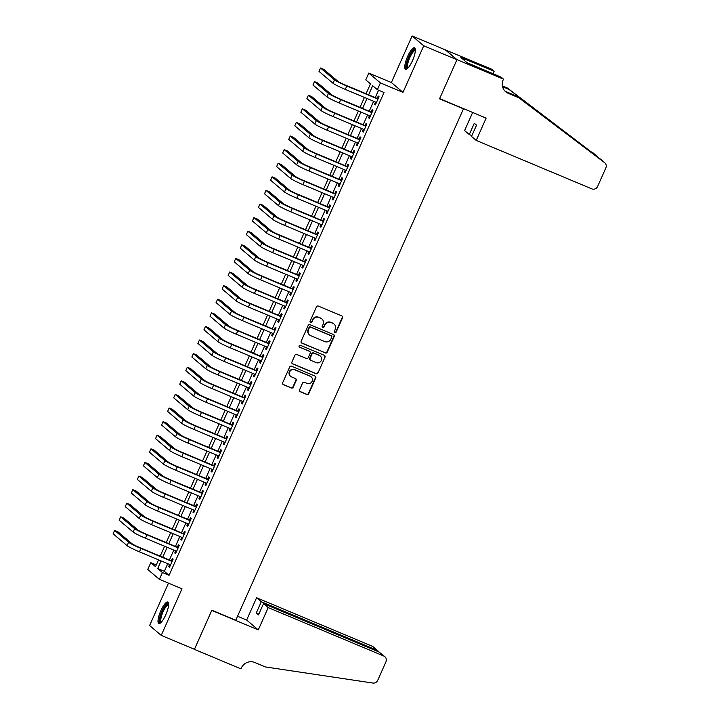 <?xml version="1.0" encoding="UTF-8"?>
<svg xmlns="http://www.w3.org/2000/svg" width="719" height="719" viewBox="0 0 719 719"><rect width="100%" height="100%" fill="white"/><g stroke="black" fill="none" stroke-linecap="round" stroke-linejoin="round"><path stroke-width="1.08" d="M334.901 332.546A1.025 0.989 130.3 0 0 336.222 331.989L342.541 317.807A1.465 1.411 130.3 0 0 341.831 315.929L318.355 306.087A1.465 1.411 130.3 0 0 316.459 306.878L310.141 321.06A1.025 0.989 130.3 0 0 310.644 322.382A1.025 0.989 130.3 0 0 311.965 321.824L312.783 319.991A4.691 4.512 130.3 0 1 318.859 317.465L320.818 318.283A4.691 4.512 130.3 0 1 323.092 324.305L322.274 326.147A1.025 0.989 130.3 0 0 322.768 327.46A1.025 0.989 130.3 0 0 324.098 326.911L324.916 325.078A4.691 4.512 130.3 0 1 330.992 322.552L332.951 323.37A4.691 4.512 130.3 0 1 335.216 329.392L334.398 331.225A1.025 0.989 130.3 0 0 334.901 332.546M334.506 332.241A1.025 0.989 130.3 0 0 335.917 331.729L342.226 317.546A1.465 1.411 130.3 0 0 342.019 316.018M310.248 322.076A1.025 0.989 130.3 0 0 311.651 321.555L312.783 319.991M322.382 327.163A1.025 0.989 130.3 0 0 323.784 326.642L324.916 325.078M165.747 614.853A11.648 3.074 -67.3 0 0 167.806 602.028A11.648 3.074 -67.3 0 0 160.849 610.701A11.648 3.074 -67.3 0 0 158.791 623.517A11.648 3.074 -67.3 0 0 165.747 614.853M412.499 60.63A11.648 3.074 -67.3 0 0 414.557 47.814A11.648 3.074 -67.3 0 0 407.601 56.477A11.648 3.074 -67.3 0 0 405.552 69.303A11.648 3.074 -67.3 0 0 412.499 60.63M299.553 389.851A1.465 1.411 130.3 0 0 300.263 391.729L306.851 394.488A1.465 1.411 130.3 0 0 308.748 393.706L315.767 377.951A1.465 1.411 130.3 0 0 315.057 376.064L291.581 366.232A1.465 1.411 130.3 0 0 289.685 367.014L282.666 382.769A1.465 1.411 130.3 0 0 283.376 384.647L291.33 387.981A1.465 1.411 130.3 0 0 293.235 387.199L296.237 380.459A1.465 1.411 130.3 0 0 295.527 378.571L291.581 376.918A3.919 3.766 130.3 0 1 289.955 371.381A3.919 3.766 130.3 0 1 294.754 369.782L310.213 376.253A3.919 3.766 130.3 0 1 311.839 381.798A3.919 3.766 130.3 0 1 307.031 383.398L304.461 382.319A1.465 1.411 130.3 0 0 302.555 383.11L299.553 389.851M167.743 563.705L164.345 571.326L169.055 575.317L162.413 572.531L159.384 579.334L147.763 569.484L150.792 562.68L155.511 566.671L158.548 559.849M503.489 79.144L456.978 59.65L439.633 98.62L486.134 118.114L476.212 140.412L591.8 188.863A4.485 4.305 130.3 0 0 597.606 186.455L605.874 167.895A4.485 4.305 130.3 0 0 604.607 162.656L518.848 97.766L508.216 93.308A10.452 10.048 -49.7 0 1 503.156 79.89L503.489 79.144L501.206 77.212L466.955 62.643L460.897 57.511L494.142 71.226L491.868 69.294L445.331 49.872L456.951 59.722L439.543 98.827L463.458 108.848L235.778 620.227L211.862 610.197L194.454 649.302L161.236 635.38L181.979 588.798L159.384 579.334M456.951 59.722L423.734 45.8L412.113 35.95L391.379 82.532L368.784 73.068L380.405 82.91L377.376 89.713L372.667 85.723L368.622 94.818M391.379 82.532L403 92.383L423.734 45.8M403 92.383L380.405 82.91M169.055 575.317L384.027 92.499L377.376 89.713M325.339 352.975A1.465 1.411 130.3 0 0 327.235 352.184L334.254 336.429A1.465 1.411 130.3 0 0 333.544 334.551L310.069 324.709A1.465 1.411 130.3 0 0 308.163 325.5L301.153 341.255A1.465 1.411 130.3 0 0 301.863 343.134L325.024 352.705A1.465 1.411 130.3 0 0 326.92 351.915L333.94 336.168A1.465 1.411 130.3 0 0 333.724 334.65M325.006 357.19L317.996 372.945A1.465 1.411 130.3 0 1 316.099 373.736L292.624 363.895A1.465 1.411 130.3 0 1 291.914 362.008L294.916 355.267A1.465 1.411 130.3 0 1 296.812 354.485L306.33 358.475A1.465 1.411 130.3 0 0 308.226 357.685L310.222 353.209A1.465 1.411 130.3 0 0 309.512 351.33L299.598 347.178A1.025 0.989 130.3 0 1 299.176 345.722A1.025 0.989 130.3 0 1 300.434 345.309L324.296 355.312A1.465 1.411 130.3 0 1 325.006 357.19L317.996 372.945M168.489 583.145L149.615 625.53L161.236 635.38M445.331 49.872L412.113 35.95M375.534 102.089L374.599 104.183L375.39 104.848L379.021 96.688L378.239 96.022L377.178 98.404M369.485 115.687L368.55 117.781L369.332 118.446L372.963 110.286L372.181 109.621L371.121 112.002M363.428 129.285L362.493 131.379L363.275 132.053L366.915 123.893L366.124 123.228L365.063 125.6M357.37 142.883L356.435 144.986L357.226 145.651L360.857 137.491L360.066 136.826L359.015 139.207M351.312 156.49L350.378 158.584L351.169 159.25L354.8 151.089L354.018 150.424L352.957 152.805M345.264 170.088L344.329 172.183L345.111 172.848L348.742 164.687L347.96 164.022L346.9 166.404M339.206 183.687L338.272 185.79L339.053 186.455L342.693 178.294L341.902 177.629L340.842 180.002M333.149 197.294L332.214 199.388L333.005 200.053L336.636 191.892L335.845 191.227L334.793 193.609M327.091 210.892L326.156 212.986L326.947 213.651L330.578 205.49L329.796 204.825L328.736 207.207M321.042 224.49L320.108 226.584L320.89 227.249L324.521 219.088L323.739 218.423L322.678 220.805M314.985 238.088L314.05 240.191L314.832 240.856L318.472 232.695L317.681 232.03L316.621 234.403M308.927 251.695L307.993 253.789L308.784 254.454L312.414 246.293L311.624 245.628L310.572 248.01M302.87 265.293L301.935 267.387L302.726 268.052L306.357 259.892L305.575 259.226L304.514 261.608M296.821 278.891L295.886 280.985L296.668 281.65L300.299 273.499L299.517 272.825L298.457 275.206M290.764 292.489L289.829 294.592L290.611 295.257L294.251 287.097L293.46 286.432L292.399 288.813M284.706 306.096L283.771 308.19L284.562 308.855L288.193 300.695L287.402 300.03L286.351 302.411M278.648 319.694L277.714 321.788L278.505 322.454L282.136 314.293L281.354 313.628L280.293 316.009M272.6 333.292L271.665 335.396L272.447 336.061L276.078 327.9L275.296 327.235L274.236 329.608M266.542 346.891L265.608 348.994L266.389 349.659L270.029 341.498L269.239 340.833L268.178 343.215M260.485 360.498L259.55 362.592L260.341 363.257L263.972 355.096L263.181 354.431L262.129 356.813M254.427 374.096L253.492 376.19L254.283 376.855L257.914 368.694L257.132 368.029L256.072 370.411M248.379 387.694L247.444 389.797L248.226 390.462L251.857 382.301L251.075 381.636L250.014 384.009M242.321 401.301L241.386 403.395L242.168 404.06L245.808 395.899L245.017 395.234L243.957 397.616M236.263 414.899L235.329 416.993L236.12 417.658L239.751 409.497L238.96 408.832L237.908 411.214M230.206 428.497L229.271 430.591L230.062 431.256L233.693 423.096L232.911 422.43L231.851 424.812M224.157 442.095L223.223 444.198L224.004 444.863L227.635 436.703L226.853 436.038L225.793 438.419M218.1 455.702L217.165 457.796L217.947 458.461L221.587 450.301L220.796 449.636L219.735 452.017M212.042 469.3L211.107 471.394L211.898 472.059L215.529 463.899L214.738 463.234L213.687 465.615M205.985 482.898L205.05 484.992L205.841 485.667L209.472 477.506L208.69 476.841L207.629 479.214M199.936 496.496L199.001 498.6L199.783 499.265L203.414 491.104L202.632 490.439L201.572 492.821M193.878 510.104L192.944 512.198L193.726 512.863L197.365 504.702L196.575 504.037L195.514 506.419M187.821 523.702L186.886 525.796L187.677 526.461L191.308 518.3L190.517 517.635L189.465 520.017M181.763 537.3L180.828 539.403L181.619 540.068L185.25 531.907L184.468 531.242L183.408 533.615M175.715 550.907L174.78 553.001L175.562 553.666L179.193 545.505L178.411 544.84L177.35 547.222M378.553 90.208L375.264 97.604M373.619 101.28L369.207 111.202M367.571 114.887L363.149 124.8M361.513 128.485L357.1 138.399M355.456 142.083L351.043 152.006M349.398 155.681L344.985 165.604M343.349 169.289L338.928 179.202M337.292 182.887L332.879 192.8M331.234 196.485L326.821 206.407M325.177 210.092L320.764 220.005M319.128 223.69L314.706 233.603M313.071 237.288L308.658 247.21M307.013 250.886L302.6 260.808M300.955 264.493L296.543 274.406M294.907 278.091L290.485 288.004M288.849 291.689L284.436 301.612M282.792 305.287L278.379 315.21M276.734 318.894L272.321 328.808M270.686 332.493L266.264 342.406M264.628 346.091L260.215 356.013M258.57 359.698L254.158 369.611M252.513 373.296L248.1 383.209M246.464 386.894L242.042 396.807M240.407 400.492L235.994 410.414M234.349 414.099L229.936 424.012M228.291 427.697L223.879 437.61M222.243 441.295L217.821 451.217M216.185 454.893L211.772 464.816M210.128 468.5L205.715 478.414M204.07 482.098L199.657 492.012M198.022 495.697L193.6 505.619M191.964 509.295L187.551 519.217M185.906 522.902L181.494 532.815M179.849 536.5L175.436 546.413M173.8 550.098L169.378 560.02M169.657 564.505L168.722 566.599L169.504 567.264L173.144 559.103L172.353 558.438L171.293 560.82M463.458 108.848L462.892 108.371M156.266 564.972L150.792 562.68M366.07 93.749L370.474 83.853L365.755 79.863L368.784 73.068M161.101 560.919L157.704 568.54L162.413 572.531M366.978 98.503L362.565 108.416M360.92 112.101L356.507 122.014M354.871 125.699L350.45 135.621M348.814 139.297L344.401 149.219M342.756 152.904L338.343 162.818M336.699 166.502L332.286 176.416M330.65 180.101L326.228 190.023M324.593 193.699L320.18 203.621M318.535 207.306L314.122 217.219M312.477 220.904L308.065 230.817M306.429 234.502L302.007 244.424M300.371 248.109L295.958 258.022M294.314 261.707L289.901 271.62M288.256 275.305L283.843 285.218M282.208 288.903L277.786 298.825M276.15 302.51L271.737 312.423M270.092 316.108L265.679 326.022M264.035 329.706L259.622 339.629M257.986 343.305L253.564 353.227M251.929 356.912L247.516 366.825M245.871 370.51L241.458 380.423M239.813 384.108L235.401 394.03M233.765 397.706L229.343 407.628M227.707 411.313L223.294 421.226M221.65 424.911L217.237 434.824M215.592 438.509L211.179 448.431M209.544 452.116L205.122 462.029M203.486 465.714L199.073 475.627M197.428 479.312L193.016 489.235M191.371 492.91L186.958 502.833M185.322 506.518L180.9 516.431M179.265 520.116L174.852 530.029M173.207 533.714L168.794 543.636M167.15 547.312L162.737 557.234M160.184 556.164L164.606 546.242M166.242 542.566L170.655 532.644M172.299 528.959L176.712 519.046M178.348 515.361L182.77 505.448M184.406 501.763L188.827 491.841M190.463 488.165L194.876 478.243M196.521 474.558L200.934 464.645M202.569 460.96L206.991 451.047M208.627 447.362L213.049 437.44M214.684 433.755L219.097 423.842M220.742 420.157L225.155 410.243M226.791 406.559L231.212 396.636M232.848 392.96L237.27 383.038M238.906 379.353L243.319 369.44M244.963 365.755L249.376 355.842M251.012 352.157L255.434 342.235M257.069 338.559L261.491 328.637M263.127 324.952L267.54 315.039M269.185 311.354L273.597 301.441M275.242 297.756L279.655 287.834M281.291 284.149L285.713 274.236M287.348 270.551L291.761 260.637M293.406 256.953L297.819 247.039M299.464 243.355L303.876 233.432M305.512 229.747L309.934 219.834M311.57 216.149L315.983 206.236M317.627 202.551L322.04 192.629M323.685 188.953L328.098 179.031M329.733 175.346L334.155 165.433M335.791 161.748L340.204 151.835M341.849 148.15L346.261 138.228M347.906 134.552L352.319 124.63M353.955 120.945L358.377 111.032M360.012 107.347L364.425 97.433M164.345 571.326L157.704 568.54M374.599 104.183L375.516 104.561M368.55 117.781L369.458 118.168M362.493 131.379L363.401 131.766M356.435 144.986L357.352 145.364M350.378 158.584L351.294 158.971M344.329 172.183L345.237 172.569M338.272 185.79L339.179 186.167M332.214 199.388L333.131 199.765M326.156 212.986L327.073 213.372M320.108 226.584L321.016 226.97M314.05 240.191L314.958 240.568M307.993 253.789L308.909 254.167M301.935 267.387L302.852 267.774M295.886 280.985L296.794 281.372M289.829 294.592L290.737 294.97M283.771 308.19L284.688 308.568M277.714 321.788L278.63 322.175M271.665 335.396L272.573 335.773M265.608 348.994L266.515 349.371M259.55 362.592L260.467 362.978M253.492 376.19L254.409 376.576M247.444 389.797L248.352 390.174M241.386 403.395L242.294 403.772M235.329 416.993L236.245 417.38M229.271 430.591L230.188 430.978M223.223 444.198L224.13 444.576M217.165 457.796L218.073 458.174M211.107 471.394L212.024 471.781M205.05 484.992L205.967 485.379M199.001 498.6L199.909 498.977M192.944 512.198L193.851 512.584M186.886 525.796L187.803 526.182M180.828 539.403L181.745 539.78M174.78 553.001L175.688 553.378M168.722 566.599L169.63 566.985M334.074 324.062L333.76 323.802A4.691 4.512 130.3 0 0 332.636 323.101L332.951 323.37M324.602 324.808A4.691 4.512 130.3 0 1 330.677 322.283L332.636 323.101M321.95 318.984L321.636 318.715A4.691 4.512 130.3 0 0 320.503 318.023L320.818 318.283M312.468 319.721A4.691 4.512 130.3 0 1 318.544 317.205L320.503 318.023M301.36 342.774A1.465 1.411 130.3 0 0 301.549 342.864L325.024 352.705M331.774 337.139A1.025 0.989 130.3 0 0 331.27 335.818L310.671 327.181A1.025 0.989 130.3 0 0 309.341 327.729L308.478 329.67A4.691 4.512 130.3 0 0 310.752 335.692L324.835 341.597A4.691 4.512 130.3 0 0 330.911 339.071L331.774 337.139M331.522 335.971L331.207 335.701A1.025 0.989 130.3 0 0 330.956 335.548L331.27 335.818M309.619 335L309.305 334.73A4.691 4.512 130.3 0 1 308.163 329.401L309.026 327.469A1.025 0.989 130.3 0 1 310.356 326.911L330.956 335.548M292.121 363.526A1.465 1.411 130.3 0 0 292.309 363.625L315.785 373.467A1.465 1.411 130.3 0 0 317.681 372.676M309.862 351.546L309.547 351.276A1.465 1.411 130.3 0 0 309.197 351.061L299.598 347.178M316.207 362.61A3.919 3.766 130.3 0 0 320.332 356.049A3.919 3.766 130.3 0 0 319.389 355.474L313.942 353.191A1.465 1.411 130.3 0 0 312.046 353.973L310.06 358.448A1.465 1.411 130.3 0 0 310.77 360.327L316.207 362.61M320.332 356.049L320.018 355.779A3.919 3.766 130.3 0 0 319.074 355.204L319.389 355.474M310.41 360.111L310.096 359.851A1.465 1.411 130.3 0 1 309.745 358.179L311.731 353.712A1.465 1.411 130.3 0 1 313.628 352.921L319.074 355.204M324.691 356.921A1.465 1.411 130.3 0 0 324.485 355.402M311.156 376.837L310.842 376.567A3.919 3.766 130.3 0 0 309.898 375.992L310.213 376.253M290.629 376.343L290.323 376.073A3.919 3.766 130.3 0 1 294.448 369.512L309.898 375.992M282.882 384.288A1.465 1.411 130.3 0 0 283.061 384.386L291.015 387.721A1.465 1.411 130.3 0 0 292.921 386.93L295.922 380.189A1.465 1.411 130.3 0 0 295.707 378.67M299.769 391.37A1.465 1.411 130.3 0 0 299.949 391.46L306.537 394.228A1.465 1.411 130.3 0 0 308.442 393.437L315.452 377.682A1.465 1.411 130.3 0 0 315.246 376.163M378.086 98.782L346.019 85.345A7.469 0.602 -156 0 1 337.804 81.229L323.847 69.392L320.521 68.008L334.488 79.836A11.198 0.899 24 0 0 346.801 86.01L377.96 99.069M320.521 68.008L319.011 71.406L332.969 83.233A11.198 0.899 24 0 0 345.291 89.408L376.45 102.466M407.691 68.341A10.084 2.66 112.7 0 1 407.233 62.032A10.084 2.66 112.7 0 1 411.529 52.55A10.084 2.66 112.7 0 1 415.375 50.015M415.357 50.654A9.338 2.463 -67.3 0 0 408.185 62.086A9.338 2.463 -67.3 0 0 408.14 67.874M415.043 48.281A11.576 3.056 -67.3 0 0 406.657 62.481A11.576 3.056 -67.3 0 0 406.226 69.312M160.939 622.555A10.084 2.66 112.7 0 1 160.481 616.255A10.084 2.66 112.7 0 1 164.768 606.773A10.084 2.66 112.7 0 1 168.614 604.23M168.606 604.877A9.338 2.463 -67.3 0 0 161.433 616.309A9.338 2.463 -67.3 0 0 161.389 622.097M168.282 602.504A11.576 3.056 -67.3 0 0 159.906 616.704A11.576 3.056 -67.3 0 0 159.465 623.535M476.212 140.412L471.511 136.439L476.535 125.151L474.306 123.255L469.282 134.543L471.871 135.63M469.282 134.543L464.591 130.57L472.653 112.461M598.783 157.865L508.944 89.372L502.545 86.693M508.944 89.372L507.228 87.916L502.374 85.885M518.848 97.766L604.787 162.8M504.882 90.989A10.452 10.048 -49.7 0 0 506.5 91.852L517.123 96.31M597.579 156.706L507.228 87.916M456.978 59.65L445.367 49.809M493.009 73.778L494.142 71.226M592.986 152.814A4.485 4.305 -49.7 0 1 593.166 152.958L597.804 156.886M464.33 60.414L464.887 59.174M268.205 607.591L383.802 656.043L379.111 652.061L263.514 603.609L268.205 607.591L258.274 629.898L211.772 610.404L194.427 649.374L240.928 668.859L241.26 668.113A10.452 10.048 130.3 0 1 254.805 662.496L265.428 666.944L372.909 683.05A4.485 4.305 130.3 0 0 377.709 680.363L385.968 661.795A4.485 4.305 130.3 0 0 383.802 656.043M237.558 616.237L246.653 620.048L258.274 629.898M246.653 620.048L256.584 597.741L261.285 601.722L256.252 613.01L258.489 614.898L263.514 603.609M261.285 601.722L376.882 650.174L372.181 646.192A4.485 4.305 -49.7 0 1 373.26 646.857L377.915 650.803L376.882 650.174L376.522 650.983M256.584 597.741L372.181 646.192M256.252 613.01L258.84 614.098M378.751 651.917L377.915 650.803M384.881 656.708L379.111 652.061M372.029 112.389L339.961 98.943A7.469 0.602 -156 0 1 331.747 94.827L317.789 83L314.464 81.606L328.43 93.434A11.198 0.899 24 0 0 340.752 99.608L371.903 112.667M314.464 81.606L312.954 85.004L326.911 96.831A11.198 0.899 24 0 0 339.233 103.006L370.393 116.065M365.98 125.987L333.913 112.541A7.469 0.602 -156 0 1 325.698 108.425L311.731 96.598L308.415 95.205L322.373 107.032A11.198 0.899 24 0 0 334.695 113.207L365.854 126.265M308.415 95.205L306.896 98.602L320.863 110.438A11.198 0.899 24 0 0 333.176 116.613L364.335 129.672M359.922 139.585L327.855 126.149A7.469 0.602 -156 0 1 319.64 122.032L305.683 110.196L302.357 108.803L316.315 120.639A11.198 0.899 24 0 0 328.637 126.814L359.797 139.872M302.357 108.803L300.848 112.209L314.805 124.036A11.198 0.899 24 0 0 327.127 130.211L358.278 143.27M353.865 153.183L321.797 139.747A7.469 0.602 -156 0 1 313.583 135.63L299.625 123.803L296.3 122.41L310.266 134.237A11.198 0.899 24 0 0 322.579 140.412L353.739 153.471M296.3 122.41L294.79 125.807L308.748 137.635A11.198 0.899 24 0 0 321.069 143.809L352.229 156.868M347.807 166.79L315.74 153.345A7.469 0.602 -156 0 1 307.525 149.228L293.568 137.401L290.242 136.008L304.209 147.835A11.198 0.899 24 0 0 316.531 154.01L347.681 167.069M290.242 136.008L288.732 139.405L302.69 151.242A11.198 0.899 24 0 0 315.012 157.407L346.172 170.475M341.759 180.388L309.691 166.943A7.469 0.602 -156 0 1 301.477 162.827L287.51 150.999L284.194 149.606L298.151 161.442A11.198 0.899 24 0 0 310.473 167.608L341.633 180.667M284.194 149.606L282.675 153.003L296.641 164.84A11.198 0.899 24 0 0 308.954 171.014L340.114 184.073M335.701 193.986L303.634 180.55A7.469 0.602 -156 0 1 295.419 176.434L281.462 164.597L278.136 163.204L292.094 175.041A11.198 0.899 24 0 0 304.416 181.215L335.575 194.274M278.136 163.204L276.626 166.61L290.584 178.438A11.198 0.899 24 0 0 302.906 184.612L334.056 197.671M329.644 207.584L297.576 194.148A7.469 0.602 -156 0 1 289.362 190.032L275.404 178.204L272.079 176.811L286.045 188.639A11.198 0.899 24 0 0 298.358 194.813L329.518 207.872M272.079 176.811L270.569 180.208L284.526 192.036A11.198 0.899 24 0 0 296.848 198.21L328.008 211.269M323.586 221.191L291.519 207.746A7.469 0.602 -156 0 1 283.304 203.63L269.346 191.802L266.021 190.409L279.988 202.237A11.198 0.899 24 0 0 292.309 208.411L323.46 221.47M266.021 190.409L264.511 193.806L278.469 205.643A11.198 0.899 24 0 0 290.791 211.808L321.95 224.876M317.537 234.789L285.47 221.344A7.469 0.602 -156 0 1 277.255 217.237L263.289 205.4L259.972 204.007L273.93 215.844A11.198 0.899 24 0 0 286.252 222.009L317.412 235.077M259.972 204.007L258.454 207.414L272.42 219.241A11.198 0.899 24 0 0 284.733 225.415L315.893 238.474M311.48 248.388L279.412 234.951A7.469 0.602 -156 0 1 271.198 230.835L257.24 218.998L253.915 217.605L267.872 229.442A11.198 0.899 24 0 0 280.194 235.616L311.354 248.675M253.915 217.605L252.405 221.012L266.363 232.839A11.198 0.899 24 0 0 278.684 239.014L309.835 252.072M305.422 261.995L273.355 248.549A7.469 0.602 -156 0 1 265.14 244.433L251.183 232.605L247.857 231.212L261.824 243.04A11.198 0.899 24 0 0 274.137 249.214L305.296 262.273M247.857 231.212L246.347 234.61L260.305 246.437A11.198 0.899 24 0 0 272.627 252.612L303.786 265.671M299.365 275.593L267.297 262.147A7.469 0.602 -156 0 1 259.083 258.031L245.125 246.204L241.8 244.811L255.766 256.638A11.198 0.899 24 0 0 268.088 262.812L299.239 275.871M241.8 244.811L240.29 248.208L254.247 260.044A11.198 0.899 24 0 0 266.569 266.219L297.729 279.278M293.316 289.191L261.249 275.745A7.469 0.602 -156 0 1 253.034 271.638L239.068 259.802L235.751 258.409L249.709 270.245A11.198 0.899 24 0 0 262.031 276.42L293.19 289.478M235.751 258.409L234.232 261.815L248.199 273.642A11.198 0.899 24 0 0 260.512 279.817L291.671 292.876M287.258 302.789L255.191 289.353A7.469 0.602 -156 0 1 246.977 285.236L233.019 273.4L229.694 272.016L243.651 283.843A11.198 0.899 24 0 0 255.973 290.018L287.133 303.076M229.694 272.016L228.184 275.413L242.141 287.241A11.198 0.899 24 0 0 254.463 293.415L285.614 306.474M281.201 316.396L249.133 302.951A7.469 0.602 -156 0 1 240.919 298.834L226.961 287.007L223.636 285.614L237.603 297.441A11.198 0.899 24 0 0 249.915 303.616L281.075 316.675M223.636 285.614L222.126 289.011L236.084 300.848A11.198 0.899 24 0 0 248.406 307.013L279.565 320.072M275.143 329.994L243.076 316.549A7.469 0.602 -156 0 1 234.861 312.432L220.904 300.605L217.578 299.212L231.545 311.039A11.198 0.899 24 0 0 243.867 317.214L275.018 330.273M217.578 299.212L216.068 302.609L230.026 314.446A11.198 0.899 24 0 0 242.348 320.62L273.508 333.679M269.095 343.592L237.027 330.156A7.469 0.602 -156 0 1 228.813 326.04L214.846 314.203L211.53 312.81L225.487 324.646A11.198 0.899 24 0 0 237.809 330.821L268.969 343.88M211.53 312.81L210.011 316.216L223.977 328.044A11.198 0.899 24 0 0 236.29 334.218L267.45 347.277M263.037 357.19L230.97 343.754A7.469 0.602 -156 0 1 222.755 339.638L208.798 327.81L205.472 326.417L219.43 338.245A11.198 0.899 24 0 0 231.752 344.419L262.911 357.478M205.472 326.417L203.962 329.814L217.92 341.642A11.198 0.899 24 0 0 230.242 347.816L261.392 360.875M256.98 370.797L224.912 357.352A7.469 0.602 -156 0 1 216.698 353.236L202.74 341.408L199.415 340.015L213.381 351.843A11.198 0.899 24 0 0 225.694 358.017L256.854 371.076M199.415 340.015L197.905 343.412L211.862 355.249A11.198 0.899 24 0 0 224.184 361.414L255.344 374.482M250.922 384.395L218.855 370.95A7.469 0.602 -156 0 1 210.64 366.834L196.682 355.006L193.357 353.613L207.324 365.45A11.198 0.899 24 0 0 219.646 371.615L250.796 384.674M193.357 353.613L191.847 357.01L205.805 368.847A11.198 0.899 24 0 0 218.127 375.021L249.286 388.08M244.873 397.993L212.806 384.557A7.469 0.602 -156 0 1 204.591 380.441L190.625 368.604L187.308 367.211L201.266 379.048A11.198 0.899 24 0 0 213.588 385.222L244.748 398.281M187.308 367.211L185.79 370.618L199.756 382.445A11.198 0.899 24 0 0 212.069 388.62L243.229 401.678M238.816 411.592L206.748 398.155A7.469 0.602 -156 0 1 198.534 394.039L184.576 382.211L181.251 380.818L195.208 392.646A11.198 0.899 24 0 0 207.53 398.82L238.69 411.879M181.251 380.818L179.741 384.216L193.699 396.043A11.198 0.899 24 0 0 206.02 402.218L237.171 415.276M232.758 425.199L200.691 411.753A7.469 0.602 -156 0 1 192.476 407.637L178.519 395.81L175.193 394.416L189.16 406.244A11.198 0.899 24 0 0 201.473 412.418L232.632 425.477M175.193 394.416L173.683 397.814L187.641 409.65A11.198 0.899 24 0 0 199.963 415.825L231.123 428.884M226.701 438.797L194.633 425.351A7.469 0.602 -156 0 1 186.419 421.244L172.461 409.408L169.136 408.015L183.102 419.851A11.198 0.899 24 0 0 195.424 426.016L226.575 439.084M169.136 408.015L167.626 411.421L181.583 423.248A11.198 0.899 24 0 0 193.905 429.423L225.065 442.482M220.652 452.395L188.585 438.958A7.469 0.602 -156 0 1 180.37 434.842L166.404 423.006L163.087 421.622L177.045 433.449A11.198 0.899 24 0 0 189.367 439.624L220.526 452.682M163.087 421.622L161.568 425.019L175.535 436.846A11.198 0.899 24 0 0 187.848 443.021L219.007 456.08M214.595 466.002L182.527 452.557A7.469 0.602 -156 0 1 174.313 448.44L160.355 436.613L157.03 435.22L170.987 447.047A11.198 0.899 24 0 0 183.309 453.222L214.469 466.28M157.03 435.22L155.52 438.617L169.477 450.445A11.198 0.899 24 0 0 181.799 456.619L212.95 469.678M208.537 479.6L176.47 466.155A7.469 0.602 -156 0 1 168.255 462.038L154.297 450.211L150.972 448.818L164.939 460.645A11.198 0.899 24 0 0 177.251 466.82L208.411 479.879M150.972 448.818L149.462 452.215L163.42 464.052A11.198 0.899 24 0 0 175.742 470.226L206.901 483.285M202.479 493.198L170.412 479.762A7.469 0.602 -156 0 1 162.197 475.645L148.24 463.809L144.914 462.416L158.881 474.252A11.198 0.899 24 0 0 171.203 480.427L202.354 493.486M144.914 462.416L143.405 465.822L157.362 477.65A11.198 0.899 24 0 0 169.684 483.824L200.844 496.883M196.431 506.796L164.363 493.36A7.469 0.602 -156 0 1 156.149 489.244L142.182 477.407L138.866 476.023L152.823 487.85A11.198 0.899 24 0 0 165.145 494.025L196.305 507.084M138.866 476.023L137.347 479.42L151.314 491.248A11.198 0.899 24 0 0 163.626 497.422L194.786 510.481M190.373 520.403L158.306 506.958A7.469 0.602 -156 0 1 150.091 502.842L136.134 491.014L132.808 489.621L146.766 501.449A11.198 0.899 24 0 0 159.088 507.623L190.247 520.682M132.808 489.621L131.298 493.018L145.256 504.855A11.198 0.899 24 0 0 157.578 511.02L188.729 524.079M184.316 534.001L152.248 520.556A7.469 0.602 -156 0 1 144.034 516.44L130.076 504.612L126.751 503.219L140.708 515.056A11.198 0.899 24 0 0 153.03 521.221L184.19 534.28M126.751 503.219L125.241 506.616L139.198 518.453A11.198 0.899 24 0 0 151.52 524.627L182.68 537.686M178.258 547.599L146.191 534.163A7.469 0.602 -156 0 1 137.976 530.047L124.019 518.21L120.693 516.817L134.66 528.654A11.198 0.899 24 0 0 146.982 534.828L178.132 547.887M120.693 516.817L119.183 520.223L133.141 532.051A11.198 0.899 24 0 0 145.463 538.225L176.622 551.284M172.209 561.197L140.142 547.761A7.469 0.602 -156 0 1 131.928 543.645L117.961 531.817L114.645 530.424L128.602 542.252A11.198 0.899 24 0 0 140.924 548.426L172.084 561.485M114.645 530.424L113.126 533.822L127.092 545.649A11.198 0.899 24 0 0 139.405 551.824L170.565 564.882M346.801 86.01L345.291 89.408M334.488 79.836L332.969 83.233M506.5 91.852L508.216 93.308M604.607 162.656L600.006 158.764M535.242 109.27L533.04 108.353M340.752 99.608L339.233 103.006M328.43 93.434L326.911 96.831M334.695 113.207L333.176 116.613M322.373 107.032L320.863 110.438M328.637 126.814L327.127 130.211M316.315 120.639L314.805 124.036M322.579 140.412L321.069 143.809M310.266 134.237L308.748 137.635M316.531 154.01L315.012 157.407M304.209 147.835L302.69 151.242M310.473 167.608L308.954 171.014M298.151 161.442L296.641 164.84M304.416 181.215L302.906 184.612M292.094 175.041L290.584 178.438M298.358 194.813L296.848 198.21M286.045 188.639L284.526 192.036M292.309 208.411L290.791 211.808M279.988 202.237L278.469 205.643M286.252 222.009L284.733 225.415M273.93 215.844L272.42 219.241M280.194 235.616L278.684 239.014M267.872 229.442L266.363 232.839M274.137 249.214L272.627 252.612M261.824 243.04L260.305 246.437M268.088 262.812L266.569 266.219M255.766 256.638L254.247 260.044M262.031 276.42L260.512 279.817M249.709 270.245L248.199 273.642M255.973 290.018L254.463 293.415M243.651 283.843L242.141 287.241M249.915 303.616L248.406 307.013M237.603 297.441L236.084 300.848M243.867 317.214L242.348 320.62M231.545 311.039L230.026 314.446M237.809 330.821L236.29 334.218M225.487 324.646L223.977 328.044M231.752 344.419L230.242 347.816M219.43 338.245L217.92 341.642M225.694 358.017L224.184 361.414M213.381 351.843L211.862 355.249M219.646 371.615L218.127 375.021M207.324 365.45L205.805 368.847M213.588 385.222L212.069 388.62M201.266 379.048L199.756 382.445M207.53 398.82L206.02 402.218M195.208 392.646L193.699 396.043M201.473 412.418L199.963 415.825M189.16 406.244L187.641 409.65M195.424 426.016L193.905 429.423M183.102 419.851L181.583 423.248M189.367 439.624L187.848 443.021M177.045 433.449L175.535 436.846M183.309 453.222L181.799 456.619M170.987 447.047L169.477 450.445M177.251 466.82L175.742 470.226M164.939 460.645L163.42 464.052M171.203 480.427L169.684 483.824M158.881 474.252L157.362 477.65M165.145 494.025L163.626 497.422M152.823 487.85L151.314 491.248M159.088 507.623L157.578 511.02M146.766 501.449L145.256 504.855M153.03 521.221L151.52 524.627M140.708 515.056L139.198 518.453M146.982 534.828L145.463 538.225M134.66 528.654L133.141 532.051M140.924 548.426L139.405 551.824M128.602 542.252L127.092 545.649"/></g></svg>
